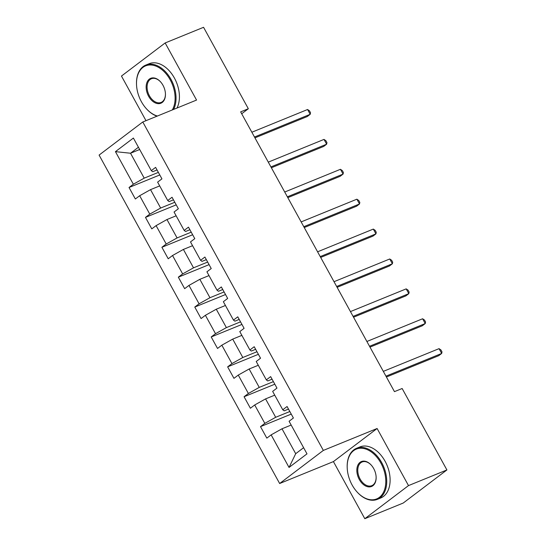 <?xml version="1.0" encoding="UTF-8"?>
<svg xmlns="http://www.w3.org/2000/svg" width="546" height="546" viewBox="0 0 546 546"><rect width="100%" height="100%" fill="white"/><g stroke="black" fill="none" stroke-linecap="round" stroke-linejoin="round"><path stroke-width="0.82" d="M364.81 518.7L408.504 485.599L377.109 428.501L333.415 461.595L364.81 518.7L403.214 503.043L446.908 469.942L402.143 388.506L394.458 391.639L240.656 111.869L248.334 108.736L203.562 27.3L165.158 42.957L121.465 76.058L145.994 120.673M333.415 461.595L279.648 483.517L99.092 155.084L142.786 121.983L323.341 450.416L279.648 483.517M115.438 151.651L133.347 184.227L129.033 187.496L135.353 198.99L139.667 195.727L149.781 214.121L145.468 217.39L151.788 228.883L156.101 225.621L166.216 244.014L161.903 247.277L168.223 258.777L172.536 255.514L182.651 273.908L178.337 277.17L184.657 288.67L188.971 285.408L199.078 303.801L194.772 307.064L201.092 318.564L205.398 315.295L215.513 333.695L211.206 336.957L217.526 348.457L221.833 345.188L231.948 363.588L227.641 366.851L233.961 378.351L238.268 375.082L248.382 393.482L244.069 396.744L250.396 408.244L254.702 404.975L264.817 423.368L260.503 426.638L266.823 438.131L271.137 434.869L289.046 467.444L306.995 453.849L289.087 421.273L293.4 418.004L287.073 406.511L282.767 409.773L272.652 391.38L276.965 388.11L270.645 376.617L266.332 379.88L256.217 361.486L260.531 358.217L254.211 346.724L249.897 349.986L239.783 331.593L244.096 328.33L237.776 316.83L233.463 320.092L223.355 301.699L227.662 298.437L221.342 286.937L217.028 290.206L206.92 271.806L211.227 268.543L204.907 257.043L200.6 260.312L190.486 241.912L194.792 238.65L188.472 227.15L184.166 230.419L174.051 212.019L178.358 208.756L172.038 197.256L167.731 200.525L157.617 182.132L161.93 178.863L155.61 167.369L151.297 170.632L133.388 138.056L115.438 151.651L130.521 153.235L144.212 178.146L158.36 172.379M282.767 409.773L284.186 410.845L288.493 409.09M289.83 411.52L275.682 417.287L265.574 398.894L274.734 395.161M264.817 423.368L275.682 417.287M254.702 404.975L265.574 398.894M266.332 379.88L267.752 380.951L272.065 379.197M273.396 381.627L259.248 387.394L249.14 369L258.299 365.267M248.382 393.482L259.248 387.394M238.268 375.082L249.14 369M249.897 349.986L251.317 351.064L255.63 349.303M256.961 351.733L242.82 357.5L232.705 339.107L241.864 335.374M231.948 363.588L242.82 357.5M221.833 345.188L232.705 339.107M233.463 320.092L234.889 321.171L239.196 319.41M240.533 321.84L226.385 327.607L216.271 309.213L225.43 305.48M215.513 333.695L226.385 327.607M205.398 315.295L216.271 309.213M217.028 290.206L218.455 291.277L222.761 289.517M224.099 291.946L209.951 297.713L199.836 279.32L208.995 275.587M199.078 303.801L209.951 297.713M188.971 285.408L199.836 279.32M200.6 260.312L202.02 261.384L206.327 259.63M207.664 262.06L193.516 267.827L183.401 249.426L192.561 245.693M182.651 273.908L193.516 267.827M172.536 255.514L183.401 249.426M184.166 230.419L185.585 231.49L189.892 229.736M191.23 232.166L177.081 237.933L166.967 219.533L176.126 215.8M166.216 244.014L177.081 237.933M156.101 225.621L166.967 219.533M167.731 200.525L169.151 201.597L173.457 199.843M174.795 202.273L160.647 208.04L150.532 189.646L159.698 185.906M149.781 214.121L160.647 208.04M139.667 195.727L150.532 189.646M151.297 170.632L152.716 171.703L157.023 169.949M139.68 149.502L130.521 153.235L138.438 147.236M133.347 184.227L144.212 178.146M408.504 485.599L446.908 469.942M377.109 428.501L323.341 450.416M142.786 121.983L196.553 100.061L165.158 42.957M241.701 113.766L248.334 108.736M291.161 425.047L282.002 428.787L295.7 453.699L303.617 447.7M289.046 467.444L295.7 453.699M271.137 434.869L282.002 428.787M129.033 187.496L159.78 174.959M145.468 217.39L176.215 204.852M161.903 247.277L192.649 234.746M178.337 277.17L209.084 264.639M194.772 307.064L225.518 294.533M211.206 336.957L241.946 324.426M227.641 366.851L258.381 354.313M244.069 396.744L274.815 384.207M260.503 426.638L291.25 414.1M254.948 137.865L307.255 116.544L310.203 114.305L254.484 137.026M307.575 109.514L309.473 110.811L310.524 112.729L310.203 114.305L307.575 109.514L251.849 132.234M172.297 109.951A26.904 17.731 -112.2 0 0 170.209 79.859A26.904 17.731 -112.2 0 0 148.464 65.097A26.904 17.731 -112.2 0 0 136.52 84.623A26.904 17.731 -112.2 0 0 141.394 101.686A26.904 17.731 -112.2 0 0 146.314 108.654A26.904 17.731 -112.2 0 0 157.412 116.018M136.514 84.453A27.566 18.168 67.8 0 1 136.507 84.282A27.566 18.168 67.8 0 1 145.85 65.056A27.566 18.168 67.8 0 1 171.021 79.402A27.566 18.168 67.8 0 1 173.614 109.412M163.001 85.319A13.452 8.866 67.8 0 1 165.438 93.851A13.452 8.866 67.8 0 1 159.466 103.61A13.452 8.866 67.8 0 1 148.594 96.233A13.452 8.866 67.8 0 1 148.28 80.139A13.452 8.866 67.8 0 1 160.544 81.832A13.452 8.866 67.8 0 1 163.001 85.319M160.654 81.961A12.79 8.429 -112.2 0 0 151.433 78.74A12.79 8.429 -112.2 0 0 149.413 95.775A12.79 8.429 -112.2 0 0 161.09 102.43A12.79 8.429 -112.2 0 0 165.431 93.68M145.85 65.056L149.235 63.677A27.566 18.168 67.8 0 1 174.399 78.023A27.566 18.168 67.8 0 1 176.993 108.033M157.023 116.175A27.566 18.168 67.8 0 1 146.546 108.907A27.566 18.168 67.8 0 1 146.43 108.784M380.896 463.104A26.904 17.731 -112.2 0 0 359.159 448.341A26.904 17.731 -112.2 0 0 347.208 467.861A26.904 17.731 -112.2 0 0 352.081 484.93A26.904 17.731 -112.2 0 0 357.009 491.898A26.904 17.731 -112.2 0 0 381.524 495.29A26.904 17.731 -112.2 0 0 380.896 463.104M347.201 467.69A27.566 18.168 67.8 0 1 347.195 467.519A27.566 18.168 67.8 0 1 356.538 448.3A27.566 18.168 67.8 0 1 381.709 462.646A27.566 18.168 67.8 0 1 377.354 499.358A27.566 18.168 67.8 0 1 357.234 492.151A27.566 18.168 67.8 0 1 357.118 492.021M373.689 468.557A13.452 8.866 67.8 0 1 376.133 477.095A13.452 8.866 67.8 0 1 370.154 486.855A13.452 8.866 67.8 0 1 359.282 479.47A13.452 8.866 67.8 0 1 358.968 463.377A13.452 8.866 67.8 0 1 371.232 465.076A13.452 8.866 67.8 0 1 373.689 468.557M371.341 465.206A12.79 8.429 -112.2 0 0 362.121 461.984A12.79 8.429 -112.2 0 0 360.101 479.013A12.79 8.429 -112.2 0 0 371.778 485.674A12.79 8.429 -112.2 0 0 376.119 476.917M356.538 448.3L359.923 446.921A27.566 18.168 67.8 0 1 385.094 461.268A27.566 18.168 67.8 0 1 380.739 497.979L377.354 499.358M271.382 167.758L323.689 146.437L326.638 144.199L270.918 166.919M324.003 139.407L325.907 140.704L326.958 142.622L326.638 144.199L324.003 139.407L268.284 162.128M287.817 197.652L340.124 176.331L343.072 174.092L287.353 196.813M340.438 169.301L342.342 170.598L343.393 172.509L343.072 174.092L340.438 169.301L284.719 192.021M304.252 227.545L356.552 206.224L359.507 203.986L303.788 226.699M356.872 199.194L358.777 200.491L359.828 202.402L359.507 203.986L356.872 199.194L301.153 221.915M320.679 257.439L372.986 236.111L375.941 233.879L320.222 256.593M373.307 229.088L375.211 230.378L376.262 232.296L375.941 233.879L373.307 229.088L317.588 251.802M337.114 287.332L389.421 266.004L392.376 263.773L336.65 286.486M389.742 258.981L391.639 260.271L392.697 262.189L392.376 263.773L389.742 258.981L334.022 281.695M353.549 317.226L405.855 295.898L408.811 293.666L353.085 316.38M406.176 288.875L408.074 290.165L409.131 292.083L408.811 293.666L406.176 288.875L350.45 311.589M369.983 347.12L422.29 325.791L425.238 323.553L369.519 346.273M422.611 318.768L424.508 320.058L425.566 321.976L425.238 323.553L422.611 318.768L366.885 341.482M386.418 377.013L438.725 355.685L441.673 353.446L385.954 376.167M439.039 348.655L440.943 349.952L441.994 351.87L441.673 353.446L439.039 348.655L383.319 371.376M136.52 84.623L136.507 84.282M347.208 467.861L347.195 467.519"/></g></svg>
